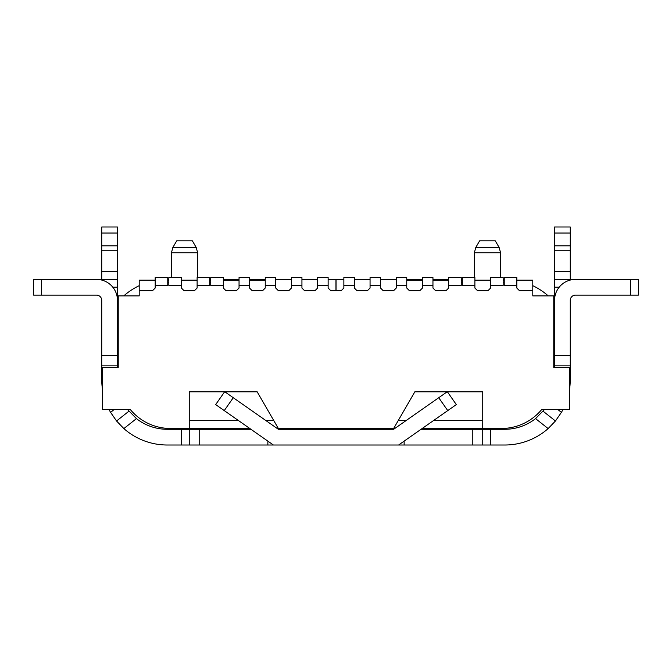 <?xml version="1.0" encoding="UTF-8"?>
<svg xmlns="http://www.w3.org/2000/svg" width="672" height="672" viewBox="0 0 672 672"><rect width="100%" height="100%" fill="white"/><g stroke="black" fill="none" stroke-linecap="round" stroke-linejoin="round"><path stroke-width="1.01" d="M172.838 247.514L176.677 240.87L192.402 240.87L196.232 247.514L172.838 247.514L171.436 252.756L197.644 252.756L196.232 247.514M475.768 247.514L479.598 240.87L495.323 240.87L499.162 247.514L475.768 247.514L474.356 252.756L500.564 252.756L499.162 247.514M171.436 277.561L171.436 252.756M197.644 277.561L197.644 252.756M474.356 277.561L474.356 252.756M500.564 277.561L500.564 252.756M328.138 279.392L336.05 279.392L336.05 290.657L341.242 290.657L343.862 288.036L343.862 277.561L354.346 277.561L354.346 285.415L343.862 285.415M277.225 428.492L278.351 428.492L257.166 391.81L189.252 391.81L189.252 428.492L170.646 428.492A52.408 52.408 0 0 1 130.166 409.366L102.522 409.366L102.522 367.441L118.238 367.441L118.238 295.898L139.205 295.898L139.205 280.182L155.19 280.182M167.765 280.182L168.815 280.182M181.39 280.182L197.114 280.182M209.698 280.182L210.739 280.182M223.322 280.182L239.047 280.182M249.522 280.182L265.247 280.182M167.765 285.415L167.765 277.561L155.19 277.561L155.19 285.415L167.765 285.415M168.815 285.415L181.39 285.415L181.39 277.561L168.815 277.561L168.815 285.415M209.698 277.561L209.698 285.415L197.114 285.415L197.114 277.561L209.698 277.561M210.739 285.415L223.322 285.415L223.322 277.561L210.739 277.561L210.739 285.415M249.522 285.415L249.522 277.561L239.047 277.561L239.047 285.415L249.522 285.415L249.522 288.036L252.143 290.657L262.626 290.657L265.247 288.036L265.247 277.561L275.73 277.561L275.73 285.415L265.247 285.415M301.938 277.561L291.455 277.561L291.455 285.415L301.938 285.415L301.938 277.561M328.138 277.561L328.138 285.415L317.654 285.415L317.654 277.561L328.138 277.561M380.545 285.415L380.545 277.561L370.062 277.561L370.062 285.415L380.545 285.415L380.545 288.036L383.166 290.657L393.649 290.657L396.27 288.036L396.27 277.561L406.753 277.561L406.753 285.415L396.27 285.415M432.953 277.561L432.953 285.415L422.478 285.415L422.478 277.561L432.953 277.561M461.261 285.415L461.261 277.561L448.678 277.561L448.678 285.415L461.261 285.415M474.886 285.415L474.886 277.561L462.302 277.561L462.302 285.415L474.886 285.415L474.886 288.036L477.506 290.657L487.99 290.657L490.61 288.036L490.61 285.415L503.185 285.415L503.185 277.561L490.61 277.561L490.61 285.415M516.81 285.415L516.81 277.561L504.235 277.561L504.235 285.415L516.81 285.415L516.81 288.036L519.431 290.657L532.795 290.657L532.795 295.898L553.762 295.898L553.762 367.441L569.478 367.441L569.478 409.366L541.834 409.366A52.408 52.408 0 0 1 501.354 428.492L482.748 428.492L482.748 391.81L414.834 391.81L393.649 428.492L394.775 428.492M152.569 290.657L139.205 290.657L152.569 290.657L155.19 288.036L155.19 285.415M181.39 285.415L181.39 288.036L184.01 290.657L194.494 290.657L197.114 288.036L197.114 285.415M223.322 285.415L223.322 288.036L225.943 290.657L236.426 290.657L239.047 288.036L239.047 285.415M406.753 285.415L406.753 288.036L409.374 290.657L419.857 290.657L422.478 288.036L422.478 285.415M432.953 285.415L432.953 288.036L435.574 290.657L446.057 290.657L448.678 288.036L448.678 285.415M516.81 280.182L532.795 280.182L532.795 290.657L519.431 290.657M406.753 280.182L422.478 280.182M432.953 280.182L448.678 280.182M461.261 280.182L462.302 280.182M474.886 280.182L490.61 280.182M503.185 280.182L504.235 280.182M167.765 279.392L168.815 279.392L167.765 279.392M210.218 279.392L210.739 279.392M223.322 279.392L239.047 279.392M249.522 279.392L265.247 279.392M275.73 279.392L291.455 279.392M301.938 279.392L317.654 279.392M275.73 285.415L275.73 288.036L278.351 290.657L288.834 290.657L291.455 288.036L291.455 285.415M301.938 285.415L301.938 288.036L304.55 290.657L315.034 290.657L317.654 288.036L317.654 285.415M328.138 285.415L328.138 288.036L330.758 290.657L335.95 290.657L335.95 279.392M139.205 285.692A65.512 65.512 0 0 0 123.766 295.898M548.234 295.898A65.512 65.512 0 0 0 532.795 285.692M354.346 285.415L354.346 288.036L356.966 290.657L367.45 290.657L370.062 288.036L370.062 285.415M336.05 279.392L343.862 279.392M354.346 279.392L370.062 279.392M380.545 279.392L396.27 279.392M406.753 279.392L422.478 279.392M432.953 279.392L448.678 279.392M461.261 279.392L461.782 279.392M503.185 279.392L504.235 279.392L503.185 279.392M167.765 282.794L168.815 282.794M209.698 282.794L210.739 282.794M461.261 282.794L462.302 282.794M503.185 282.794L504.235 282.794M252.143 290.657L262.626 290.657M278.351 290.657L288.834 290.657M304.55 290.657L315.034 290.657M330.758 290.657L341.242 290.657M356.966 290.657L367.45 290.657M383.166 290.657L393.649 290.657M409.374 290.657L419.857 290.657M435.574 290.657L446.057 290.657M477.506 290.657L487.99 290.657M184.01 290.657L194.494 290.657M225.943 290.657L236.426 290.657M278.351 428.492L393.649 428.492M554.543 344.904A49.787 49.787 0 0 0 553.762 336.092M554.543 302.324A65.512 65.512 0 0 0 553.762 301.426M118.238 336.092A49.787 49.787 0 0 0 117.457 344.904M118.238 301.426A65.512 65.512 0 0 0 117.457 302.324L117.457 287.188L112.804 287.188M33.6 279.392L33.6 295.117L96.491 295.117A5.242 5.242 0 0 1 101.732 300.359L101.732 355.387L117.457 355.387L117.457 300.359A20.966 20.966 0 0 0 96.491 279.392L33.6 279.392M102.522 389.609A65.512 65.512 0 0 1 101.732 379.495L101.732 355.387M117.457 355.387L117.457 367.441M554.543 367.441L554.543 300.359A20.966 20.966 0 0 1 575.509 279.392L638.4 279.392L638.4 295.117L575.509 295.117A5.242 5.242 0 0 0 570.268 300.359L570.268 379.495A65.512 65.512 0 0 1 569.478 389.609M101.732 280.056L101.732 271.505L117.457 271.505L117.457 287.188M101.732 279.342L117.457 279.342L101.732 279.35M117.457 271.505L117.457 250.244L101.732 250.244L101.732 226.993L117.457 226.993L117.457 233.024L101.732 233.024M101.732 271.505L101.732 250.244M101.732 245.818L117.457 245.818L117.457 250.244M117.457 245.818L117.457 233.024M570.268 233.024L554.543 233.024L554.543 226.993L570.268 226.993L570.268 280.056M554.543 226.993L570.268 226.993M554.543 233.024L554.543 245.818L570.268 245.818M570.268 250.244L554.543 250.244L554.543 245.818M554.543 250.244L554.543 271.505L570.268 271.505M559.196 287.188L554.551 287.188L554.543 271.505M554.551 279.342L570.268 279.342L554.543 279.35M554.551 287.188L554.551 300.065M570.268 300.208L570.268 344.837M563.06 409.366A65.512 65.512 0 0 1 561.422 412.364L555.442 420.991L548.142 428.585A65.512 65.512 0 0 1 504.756 445.007L472.265 445.007L472.265 429.282L421.058 429.282L462.638 429.282L462.143 428.492M209.857 428.492L209.362 429.282L250.942 429.282L199.735 429.282L199.735 445.007L267.868 445.007L267.868 441.134M404.132 441.134L404.132 445.007L273.395 445.007L215.67 404.586L224.616 391.81M224.834 391.81L278.351 429.282L393.649 429.282L447.166 391.81M108.94 409.366A65.512 65.512 0 0 0 110.578 412.364L114.349 409.366M199.735 429.282L167.244 429.282A49.787 49.787 0 0 1 136.441 418.614L123.858 428.585A65.512 65.512 0 0 0 167.244 445.007L199.735 445.007M472.265 429.282L482.748 429.282L482.748 445.007L482.748 429.282L490.61 429.282L490.61 445.007M548.142 428.585L535.559 418.614A49.787 49.787 0 0 1 504.756 429.282L490.61 429.282M123.858 428.585L116.558 420.991L110.578 412.364M535.559 418.614L544.589 409.366M127.411 409.366L136.441 418.614M404.132 445.007L472.265 445.007M273.395 445.007L267.868 445.007M447.384 391.81L456.33 404.586L398.605 445.007M128.881 411.23L116.558 420.991L128.881 411.23M543.119 411.23L555.442 420.991L543.119 411.23M189.252 429.282L189.252 445.007L189.252 429.282M117.457 365.87L101.732 365.87M570.268 365.87L554.543 365.87M482.748 420.63L433.415 420.63M405.997 420.63L398.185 420.63M422.184 428.492L482.748 428.492M189.252 428.492L249.816 428.492M273.815 420.63L266.003 420.63M238.585 420.63L189.252 420.63M41.462 295.117L41.462 279.392M630.538 295.117L630.538 279.392M554.543 355.387L570.268 355.387M570.268 376.345L569.478 376.345M557.651 409.366L561.422 412.364M233.276 397.715L224.255 410.6M447.745 410.6L438.724 397.715M181.39 429.282L181.39 445.007M102.522 376.345L101.732 376.345M101.732 226.993L117.457 226.993"/></g></svg>
